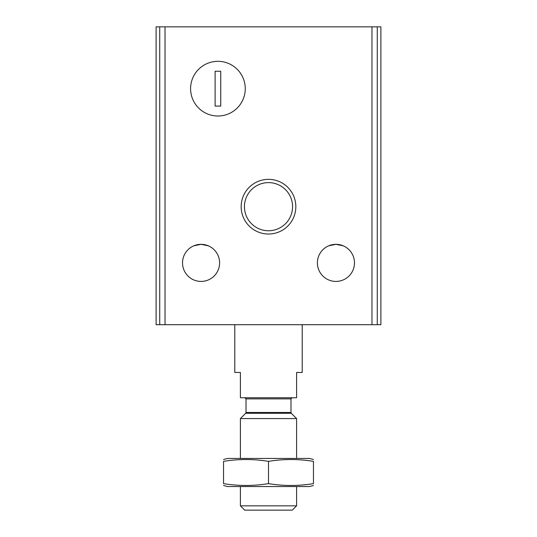 <?xml version="1.0" encoding="UTF-8"?>
<svg xmlns="http://www.w3.org/2000/svg" width="537" height="537" viewBox="0 0 537 537"><rect width="100%" height="100%" fill="white"/><g stroke="black" fill="none" stroke-linecap="round" stroke-linejoin="round"><path stroke-width="0.81" d="M193.83 245.805L201.06 244.335L208.255 245.785L201.06 244.335A18.547 18.547 0 0 1 217.123 272.152A18.547 18.547 0 0 1 185.003 272.152A18.547 18.547 0 0 1 201.06 244.335L208.262 245.792M193.864 245.792L201.06 244.335M343.136 245.792L335.94 244.335L328.738 245.792L335.94 244.335A18.547 18.547 0 0 1 351.997 272.152A18.547 18.547 0 0 1 319.877 272.152A18.547 18.547 0 0 1 335.94 244.335L343.17 245.805M156.106 26.85L156.106 324.697L380.894 324.697L380.894 26.85L156.106 26.85M217.921 61.332A27.333 27.333 0 0 1 241.596 102.332A27.333 27.333 0 0 1 194.246 102.332A27.333 27.333 0 0 1 217.921 61.332A27.333 27.333 0 0 1 241.596 102.332A27.333 27.333 0 0 1 194.246 102.332A27.333 27.333 0 0 1 217.921 61.332M268.5 179.351A27.333 27.333 0 0 1 292.175 220.351A27.333 27.333 0 0 1 244.825 220.351A27.333 27.333 0 0 1 268.5 179.351M268.5 182.614A24.071 24.071 0 0 1 289.342 218.72A24.071 24.071 0 0 1 247.658 218.72A24.071 24.071 0 0 1 268.5 182.614M220.734 71.246L215.115 71.246L215.115 106.091L220.734 106.091L220.734 71.246M234.783 324.697L234.783 372.463L240.401 372.463L240.401 397.756L296.599 397.756L296.599 372.463L302.217 372.463L302.217 324.697M296.599 505.841L240.401 505.841L244.711 510.15L292.289 510.15L296.599 505.841L296.599 486.549M240.401 458.45L240.401 418.571L296.599 418.571L296.599 458.45M223.54 485.495L227.473 486.549L309.527 486.549L313.46 485.495M313.46 483.629C313.46 486.079 313.46 486.079 313.46 483.629C298.471 486.086 283.489 486.086 268.5 483.629C253.511 486.086 238.529 486.086 223.54 483.629C223.54 486.079 223.54 486.079 223.54 483.629L223.54 461.364C238.529 458.913 253.511 458.913 268.5 461.364C283.489 458.913 298.471 458.913 313.46 461.364C313.46 458.913 313.46 458.913 313.46 461.364L313.46 483.629M223.54 459.504L227.473 458.45L309.527 458.45L313.46 459.504M223.54 461.364C223.54 458.913 223.54 458.913 223.54 461.364M268.5 483.629L268.5 461.364M165.034 26.85L165.034 324.697M371.966 26.85L371.966 324.697M377.276 26.85L377.276 324.697M159.724 26.85L159.724 324.697M291.309 413.275L290.98 412.483L246.02 412.483L245.691 413.275L291.309 413.275L296.599 418.571M246.02 412.483L246.02 398.877L290.98 398.877L292.101 397.756M240.401 505.841L240.401 486.549M245.691 413.275L240.401 418.571M290.98 412.483L290.98 398.877M246.02 398.877L244.899 397.756"/></g></svg>
